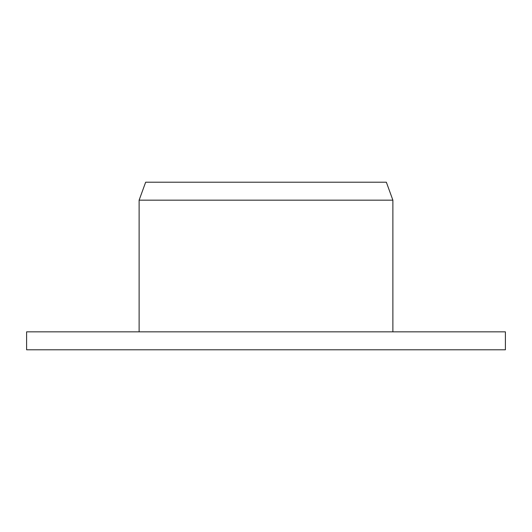 <?xml version="1.0" encoding="UTF-8"?>
<svg xmlns="http://www.w3.org/2000/svg" width="532" height="532" viewBox="0 0 532 532"><rect width="100%" height="100%" fill="white"/><g stroke="black" fill="none" stroke-linecap="round" stroke-linejoin="round"><path stroke-width="0.8" d="M139.118 200.165L145.655 182.21L386.345 182.21L392.882 200.165L139.118 200.165L139.118 331.835M266 331.835L505.4 331.835L505.4 349.79L26.6 349.79L26.6 331.835L266 331.835M392.882 200.165L392.882 331.835"/></g></svg>
